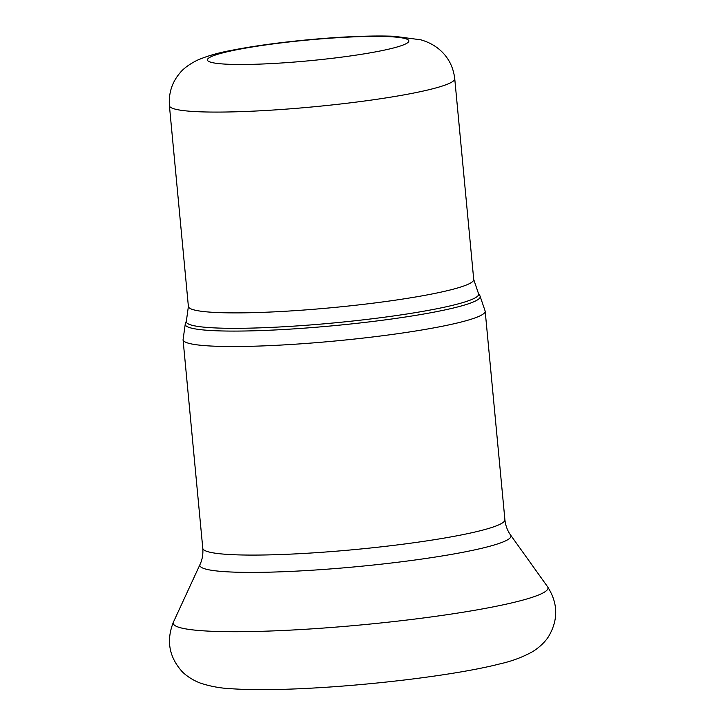 <?xml version="1.0" encoding="UTF-8"?>
<svg xmlns="http://www.w3.org/2000/svg" width="725" height="725" viewBox="0 0 725 725"><rect width="100%" height="100%" fill="white"/><g stroke="black" fill="none" stroke-linecap="round" stroke-linejoin="round"><path stroke-width="1.09" d="M188.391 306.467L186.379 320.939A146.858 15.08 -5.4 0 0 276.578 327.138A146.858 15.08 -5.4 0 0 478.409 293.335L473.724 279.497A143.296 14.717 174.6 0 1 276.524 311.741A143.296 14.717 174.6 0 1 188.391 306.467L169.405 105.66A143.296 14.717 -5.4 0 0 257.538 110.934A143.296 14.717 -5.4 0 0 454.738 78.69C453.243 66.301 447.842 56.342 438.553 48.793C433.55 44.778 427.632 41.778 420.79 39.812L393.956 36.25C371.164 35.443 342.853 36.594 309.004 39.694C279.188 42.494 253.297 46.056 231.32 50.378C218.162 52.789 206.716 56.115 196.973 60.374C188.881 64.516 183.126 68.812 179.691 73.279C171.988 82.423 168.562 93.217 169.405 105.66M478.409 293.335L479.95 295.8A148.172 15.216 174.6 0 1 276.325 329.902A148.172 15.216 174.6 0 1 185.319 323.658L186.379 320.939M485.179 311.161L504.899 519.725A151.733 15.578 -5.4 0 1 296.099 553.864A151.733 15.578 -5.4 0 1 202.782 548.281L183.062 339.726A151.733 15.578 -5.4 0 0 276.379 345.308A151.733 15.578 -5.4 0 0 485.179 311.161L479.95 295.8M288.967 630.197A188.228 19.33 -5.4 0 0 547.556 586.724C557.933 602.946 558.422 619.286 549.015 635.762C546.868 639.695 540.796 646.691 532.485 651.721C522.553 657.213 511.705 661.263 499.933 663.873C458.236 674.658 374.925 684.998 306.965 688.378C276.343 689.946 251.231 690.064 231.61 688.75C220.844 688.306 210.44 686.421 200.408 683.113C191.309 679.724 184.032 673.996 181.187 670.525C168.862 656.107 166.27 639.967 173.429 622.095A188.228 19.33 -5.4 0 0 288.967 630.197M202.782 548.281C203.245 554.145 202.338 559.519 200.046 564.422A156.247 16.041 -5.4 0 0 295.954 571.146A156.247 16.041 -5.4 0 0 510.599 535.068L547.556 586.724M269.637 63.673A101.156 10.386 -5.4 0 0 407.967 39.73A101.156 10.386 -5.4 0 0 246.781 47.895A101.156 10.386 -5.4 0 0 269.637 63.673M473.724 279.497L454.738 78.69M183.062 339.726L185.319 323.658M200.046 564.422L173.429 622.095M504.899 519.725C505.533 525.571 507.437 530.682 510.599 535.068"/></g></svg>
